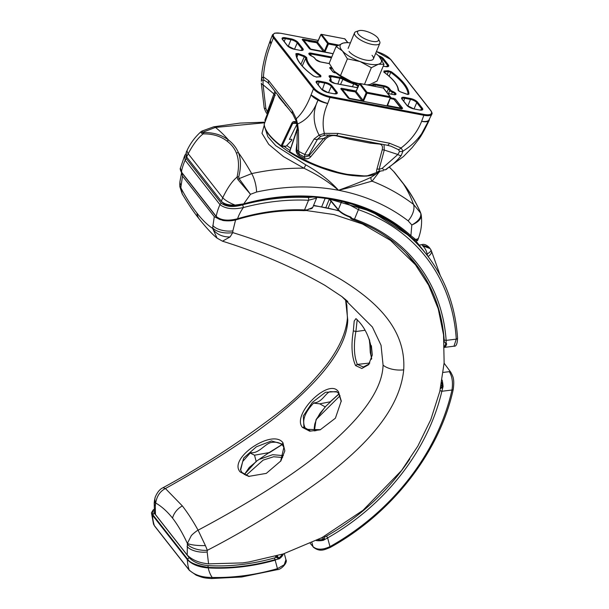 <?xml version="1.0" encoding="UTF-8"?>
<svg xmlns="http://www.w3.org/2000/svg" width="609" height="609" viewBox="0 0 609 609"><rect width="100%" height="100%" fill="white"/><g stroke="black" fill="none" stroke-linecap="round" stroke-linejoin="round"><path stroke-width="0.91" d="M412.141 259.64L415.741 265.151M444.136 341.497L444.189 340.043A201.115 161.88 141.9 0 0 415.688 263.971A201.115 161.88 141.9 0 0 353.228 219.72L351.629 219.103L350.327 217.238A12.995 4.446 -157.7 0 1 338.657 210.318M444.38 346.262A12.995 4.621 -97 0 0 445.811 343.56L445.438 343.012L446.131 342.913L446.663 343.986A0.685 0.495 -163.5 0 1 445.811 343.56L444.243 341.626M445.293 342.936L445.811 343.56L445.438 343.012L446.131 342.913L446.138 340.385L456.263 339.137A2.055 1.066 -3.5 0 0 457.565 338.056L457.565 338.056C457.367 343.895 456.171 346.612 453.979 346.201L456.263 339.137A213.432 171.784 141.9 0 0 358.397 209.671L343.971 201.891M444.189 340.043L446.138 340.385A202.622 163.09 -38.1 0 0 354.499 219.164L351.104 218.212L350.883 217.634M329.484 198.907L338.322 209.618A13.68 4.674 22.3 0 0 350.601 216.903L351.827 218.159M216.751 217.284C221.349 221.196 228.238 221.889 237.419 219.362L237.579 218.981A202.081 162.656 141.9 0 1 272.885 211.536A202.081 162.656 141.9 0 1 304.424 210.181L304.127 210.562L305.924 210.569L307.043 210.158L304.424 210.181L308.527 200.262A213.432 171.784 141.9 0 0 243.364 207.555C233.14 209.74 225.338 208.773 219.963 204.639L185.144 160.243A54.726 44.046 141.9 0 0 181.375 171.974L216.264 216.751L181.459 172.377C180.264 169.964 179.921 168.518 180.439 168.038L181.375 171.974L216.195 216.37C220.831 220.397 227.933 221.189 237.502 218.753L237.579 218.73A202.447 162.946 -38.1 0 1 304.569 209.907L307.187 209.907L308.824 209.024A0.685 0.502 89.3 0 1 308.398 209.374L312.729 207.463L316.581 198.092L308.527 200.262A2.055 0.891 -87.3 0 0 308.268 197.491L313.216 197.019M185.92 155.691L186.582 158.941A2.055 1.652 -38.1 0 0 185.144 160.243L184.748 155.455M352.428 204.251L358.61 206.991A215.479 173.436 -38.1 0 1 426.795 254.851L415.901 240.958M277.285 569.666L277.285 569.666A2.055 0.548 -106.1 0 0 277.46 568.654L284.266 564.726L285.925 559.679C288.027 562.427 281.16 569.788 277.285 569.666L241.697 576.997L211.376 578.55A2.055 0.868 -88.7 0 0 212.168 577.454A38.991 31.386 -38.1 0 1 208.248 567.908L208.141 567.9C198.831 567.185 191.896 564.421 187.328 559.633A54.726 44.046 141.9 0 0 189.155 569.978C194.454 575.01 202.127 577.507 212.168 577.454A213.432 171.784 141.9 0 0 242.199 575.924A213.432 171.784 141.9 0 0 277.46 568.654L275.161 560.166A202.904 163.319 -38.1 0 1 242.976 566.69A202.904 163.319 -38.1 0 1 208.248 567.908L208.293 567.39A202.416 162.93 141.9 0 0 242.938 566.172A202.416 162.93 141.9 0 0 275.009 559.671L276.379 559.511L275.161 560.166M186.582 158.941L221.402 203.345C226.457 206.923 233.475 207.425 242.473 204.852A215.479 173.436 -38.1 0 1 273.167 198.877A215.479 173.436 -38.1 0 1 308.268 197.491M151.435 512.816L153.232 509.878L152.509 515.229L151.435 512.816L153.506 524.09L154.336 525.582A54.726 44.046 -38.1 0 1 152.509 515.229L187.328 559.633L187.587 559.077C189.498 562.67 196.357 565.434 208.179 567.382L208.293 567.39M276.402 556.009L277.879 558.065L278.732 558.011L279.333 558.773L276.379 559.511M442.104 380.031A13.68 4.864 83 0 1 443.07 386.601L441.852 391.267A202.622 163.09 -38.1 0 1 327.619 537.899L323.326 540.305A13.68 7.681 164.8 0 1 316.269 540.556M311.93 542.657L312.996 546.6C316.893 550.041 322.549 550.041 329.979 546.616L330.23 547.445C391.808 513.516 439.569 452.228 453.225 389.509L453.225 389.509C454.748 378.143 452.654 376.096 450.767 372.213L444.106 363.2M324.323 536.369L324.825 536.955L326.553 536.087L327.619 537.899L329.979 546.616A213.432 171.784 141.9 0 0 451.977 390.019C453.104 382.46 452.205 376.339 449.29 371.657L443.223 372.411M371.391 345.668L372.289 354.971M282.637 457.519L273.624 456.758L263.179 460.107L245.929 475.462M154.146 509.398L154.366 513.273L189.186 557.677C193.441 562.077 199.722 564.726 208.019 565.616A201.115 161.88 141.9 0 0 274.423 557.958L276.151 557.38L275.382 556.299M317.852 539.757A12.995 7.3 -15.2 0 0 323.158 539.368L324.079 538.691L322.8 537.191M277.871 558.887L277.887 558.072L276.151 557.38M350.335 217.284L351.629 219.103M440.855 386.669L441.662 387.75L442.18 386.586A12.995 4.621 -97 0 0 441.692 382.391M442.301 388.314L441.662 387.75M441.654 387.75L440.269 388.763M453.225 389.509A2.055 0.868 12.7 0 1 451.977 390.019L441.852 391.267L440.002 390.575M326.553 536.087A201.115 161.88 141.9 0 0 409.834 458.942M324.079 538.691L324.749 539.216M324.825 536.955L324.072 538.676M353.228 219.72L354.499 219.164L358.397 209.671A2.055 1.081 -70.9 0 0 358.61 206.991M181.436 172.347L180.546 170.413M237.502 218.753L237.495 219.012C227.454 221.486 220.389 220.755 216.302 216.812L216.195 216.37A54.726 44.046 -38.1 0 1 219.963 204.639A2.055 1.652 -38.1 0 1 221.402 203.345M305.558 210.585L303.975 210.653C282.058 209.816 259.853 212.747 237.365 219.446C232.889 220.892 228.002 221.227 222.719 220.45L217.063 217.657L216.195 216.37M208.019 565.616L208.141 567.9M274.423 557.958L275.009 559.671M259.929 459.171L272.665 454.695L283.36 455.623M237.579 218.981L237.579 218.73A38.991 31.386 141.9 0 1 243.364 207.555A2.055 0.571 -104.9 0 0 242.473 204.852M350.601 216.903L350.35 217.291C344.907 215.373 340.911 212.998 338.376 210.158L329.035 198.838M321.765 537.739L323.326 540.305M443.07 386.601L442.18 386.586L441.152 385.2M307.157 210.158L305.924 210.569M308.398 209.374L307.347 209.998A0.685 0.685 0 0 1 307.187 210.143L307.271 209.96M427.503 255.757L427.168 254.037C426.407 250.573 424.884 247.825 422.608 245.785L421.809 244.605L419.205 245.176M428.995 247.178L423.369 245.556L422.608 245.785L430.068 248.548L428.995 247.178C426.323 244.765 423.925 243.904 421.809 244.605M440.284 275.58L431.339 250.71A6.844 3.989 155.3 0 1 428.066 256.503M430.068 248.548L430.944 249.896A6.844 1.979 152.5 0 1 427.168 254.037M361.769 30.45A11.32 3.86 -157.6 0 1 378.318 38.74A11.32 3.86 -157.6 0 1 374.291 41.587A11.32 3.86 -157.6 0 1 361.03 36.616A11.32 3.86 -157.6 0 1 358.815 30.701A11.32 3.86 -157.6 0 1 361.769 30.45M378.318 38.74L379.613 41.359A13.68 4.666 -157.6 0 1 379.833 43.285A13.68 4.666 -157.6 0 1 374.748 44.8A13.68 4.666 -157.6 0 1 360.635 40.027A13.68 4.666 -157.6 0 1 354.537 32.856A13.68 4.666 -157.6 0 1 356.044 31.645L358.815 30.701M284.099 447.897L282.842 445.613C280.429 442.751 276.653 441.692 271.523 442.439C265.09 443.375 258.673 454.154 250.581 452.616L242.709 461.493L240.631 470.11M280.612 461.302L283.923 447.143L282.431 444.136L271.515 440.931L256.32 446.831L243.714 457.991L240.441 469.569L241.887 472.432L249.233 476.489M337.112 391.96L330.413 391.625C325.594 392.493 322.344 402.557 313.764 402.93C304.47 412.811 301.622 421.177 305.231 428.043L306.989 429.703M341.261 401.483L338.726 393.528L336.526 391.572L325.465 392.295L312.371 402.359L303.328 415.932L303.937 427.274L306.312 429.337L320.54 429.688M155.31 505.988L155.561 503.597A15.735 7.201 -172.5 0 1 154.488 500.377L154.222 502.874A15.735 7.498 4.6 0 0 155.31 505.988L155.447 514.529L187.207 555.035L187.382 543.434C182.73 533.393 177.79 524.95 172.545 518.107C167.14 511.37 161.514 506.338 155.676 503.004L155.561 503.597M403.698 369.853C406.37 327.223 373.089 299.392 341.329 279.676C307.545 260.21 271.363 244.521 232.767 232.608L230.103 236.916L222.483 241.179C259.487 252.75 293.645 267.473 324.947 285.355L341.915 296.598L372.381 327.003L381.044 345.265L383.076 365.126A17.105 8.153 4.6 0 0 403.698 369.853C399.534 412.658 361.122 448.917 325.571 476.558C288.011 504.412 248.601 528.993 207.349 550.3A15.735 7.224 -172.5 0 1 187.321 544.088M220.252 219.72L214.284 216.644L182.517 176.138L180.873 187.275A15.735 7.772 -178.4 0 1 179.777 184.299L179.868 186.742L182.213 193.913L180.873 187.275M214.284 216.644L212.587 228.352C207.41 224.942 202.203 219.849 196.951 213.089C191.546 206.268 186.194 197.879 180.888 187.922A15.735 3.837 174.4 0 1 179.868 186.742M212.754 225.399A15.735 7.498 -175.4 0 0 232.859 230.918L232.767 232.608A15.735 7.757 -178.4 0 1 212.625 227.774M347.815 301.524L341.915 296.598M353.334 330.862C351.005 345.349 351.743 356.912 355.549 365.552L361.837 368.483L368.635 364.684L372.289 355.032C370.98 341.261 366.572 330.169 359.059 321.742L355.968 318.606L354.202 321.057L353.334 330.862L355.877 331.532L357.217 319.603M345.501 299.407L346.833 305.109L347.404 318.043A17.105 8.153 4.6 0 0 347.769 320.098L345.539 299.438M181.573 172.53L182.517 176.138M306.274 210.524L333.839 214.528L362.507 224.013L390.552 240.418L415.452 264.77L428.614 285.179L438.229 308.771L443.558 334.942L444.128 362.842L439.812 391.397L430.845 419.51L417.82 446.153L401.544 470.498L362.964 510.334L321.963 537.633L283.269 553.939L249.188 561.917L242.641 562.899L208.575 563.858C199.219 562.929 192.101 559.983 187.207 555.035M340.043 395.751L316.634 419.03M230.103 236.916A15.735 11.16 9.6 0 1 212.587 228.352L217.093 238.142L222.422 241.156M217.093 238.142L217.093 238.149C212.488 234.473 206.573 228.139 199.341 219.141L199.341 219.141C194.233 212.815 188.524 204.403 182.213 193.913M364.806 330.306L355.877 331.532C353.502 345.227 353.989 356.181 357.346 364.41L363.375 367.006L369.221 363.938M347.769 320.098C346.932 347.092 322.23 379.963 273.669 418.726C245.351 440.787 209.268 464.058 165.435 488.532L182.342 505.912C187.709 512.839 192.962 520.923 198.092 530.188C242.565 506.513 279.166 483.911 307.895 462.368C357.178 424.526 382.239 392.112 383.076 365.126M282.934 442.735L284.829 450.866L280.871 460.922L266.308 473.383L248.647 476.398L240.174 471.937C227.72 458.501 272.611 428.256 282.934 442.735L282.431 444.136M338.535 391.907L341.261 400.958L335.399 418.2L320.189 429.825L309.745 431.195L302.429 427.419C291.277 414.44 329.385 376.971 338.535 391.907L338.726 393.528M154.222 502.874L154.42 512.382L155.447 514.529M187.062 546.479A15.735 7.498 4.6 0 0 207.167 552.005L207.349 550.3L205.408 545.588L198.092 530.188C197.506 530.211 191.637 534.717 191.089 536.042L187.382 543.434A15.735 3.167 1 0 0 205.408 545.588M155.204 497.195A15.735 10.49 -162.1 0 0 155.676 503.004C156.863 496.053 160.121 491.227 165.435 488.532L163.029 487.71C159.908 489.065 157.297 492.224 155.204 497.188A15.735 10.49 -162.1 0 0 155.204 497.195L154.488 500.377M371.513 359.241L369.229 339.129M244.262 474.563L256.161 461.394L254.524 455.197L269.079 452.616L281.906 444.616M256.161 461.394L269.079 452.616L256.161 461.394M254.524 455.197L250.01 452.951M314.389 430.944L316.063 419.601L325.191 406.865L319.725 403.836L330.2 401.803L338.969 393.856M325.191 406.865L330.421 401.94L325.191 406.865M309.128 430.494L305.36 428.203M313.566 403.097L319.725 403.836M305.117 427.891L310.004 430.692M330.36 401.818L339.046 393.954M387.149 105.829L387.545 104.923L387.903 105.631L400.821 108.09L393.886 99.244L390.095 98.529M387.545 104.923L387.903 105.631L387.545 104.923M387.21 105.136L390.438 97.379A0.685 0.548 -38.1 0 0 390.384 96.854L383.571 88.176A0.685 0.685 0 0 0 383.16 87.924L383.023 87.955M363.877 100.691L363.04 100.264L366.184 92.766L367.021 93.2L363.406 101.315M347.412 90.764L348.272 90.566L342.365 89.447L349.3 98.293L362.218 100.744L363.04 100.264L356.12 91.441L355.283 91.906L348.272 90.566M387.606 105.456L390.483 97.524A0.685 0.685 0 0 0 390.384 96.854A0.685 0.548 -38.1 0 0 390.087 96.686L390.095 97.585L367.021 93.2L367.014 92.294L390.087 96.686L383.282 88L360.201 83.608L367.014 92.294A0.685 0.548 -38.1 0 0 366.184 92.766L359.531 83.852M356.219 91.213L359.379 84.08A0.685 0.548 -38.1 0 1 360.201 83.608L359.85 83.646M325.297 51.499L324.46 51.072L327.604 43.574L328.441 44.008L324.825 52.123M308.839 41.572L309.692 41.374L303.792 40.255L310.727 49.101L323.645 51.552L324.46 51.072L317.54 42.249L316.71 42.714L309.692 41.374M347.739 42.683L344.702 38.809L321.628 34.416L328.434 43.102A0.685 0.548 -38.1 0 0 327.604 43.574L320.951 34.66M317.647 42.021L320.798 34.888A0.685 0.548 -38.1 0 1 321.628 34.416L321.278 34.454M349.018 51.438A13.68 4.666 22.4 0 0 349.497 52.001A13.68 4.666 22.4 0 0 370.653 60.36A13.68 4.666 22.4 0 0 372.023 55.32M359.409 83.798L351.758 81.758L340.492 75.6L334.128 71.169L329.18 63.29L336.092 46.528L343.126 43.079L346.59 42.66A22.229 7.59 22.4 0 0 343.126 43.079A22.229 7.59 22.4 0 0 342.456 50.958L336.092 46.528M367.098 84.864L370.059 84.461L377.093 81.005L384.005 64.242L379.057 56.363A22.229 7.59 22.4 0 0 378.562 55.838A22.229 7.59 22.4 0 0 375.684 53.348M384.005 64.242L378.395 64.242L371.361 67.698L360.094 61.547L347.404 58.845L342.456 50.958A22.229 7.59 22.4 0 0 360.094 61.547A22.229 7.59 22.4 0 0 378.395 64.242A22.229 7.59 22.4 0 0 379.057 56.363M364.486 84.369L371.361 67.698M340.492 75.6L347.404 58.845M359.302 83.996A22.229 7.59 -157.6 0 1 351.758 81.758A22.229 7.59 -157.6 0 1 334.623 71.695L334.128 71.169M350.388 42.919A22.229 7.59 22.4 0 0 346.59 42.66M320.182 76.962L320.106 76.064A49.618 16.93 -157.6 0 1 309.578 66.343A49.618 16.93 -157.6 0 1 305.863 57.916A0.685 0.639 -0.1 0 1 306.738 57.566A48.933 16.694 22.4 0 0 310.4 65.879A48.933 16.694 22.4 0 0 320.783 75.47L320.897 76.726L316.657 77.061L313.696 76.133M313.452 75.965A60.519 20.653 -157.6 0 1 300.45 63.991A60.519 20.653 -157.6 0 1 295.928 53.622A0.685 0.639 0.5 0 1 296.362 54.216L296.362 54.216C296.324 57.018 297.786 60.329 300.747 64.158C303.754 67.98 308.04 71.931 313.612 76.011L316.36 76.978A0.685 0.533 85.5 0 1 316.657 77.061M389.166 76.262L390.727 72.38L388.435 71.596L387.225 74.625M279.364 97.029A2.055 1.797 -33.1 0 1 279.242 97.76L289.717 110.229M279.242 97.76L277.392 94.517M275.748 92.416L275.101 94.014M274.24 97.371L273.943 96.983L264.984 120.011L265.372 120.856A0.685 0.639 26.7 0 1 264.976 120.026L274.849 94.996A63.823 21.779 22.4 0 0 274.826 95.111L264.199 124.213A0.685 0.632 175.8 0 0 264.161 124.472C264.869 130.943 270.541 138.22 281.175 146.32A0.685 0.388 127.1 0 0 281.343 146.366A0.685 0.518 -92 0 0 282.02 146.152L292.617 123.657L294.68 122.135L295.898 122.447M320.783 75.47L319.801 76.704M295.928 53.622L298.235 53.569L304.584 55.921L304.325 56.736L305.863 57.916L302.247 65.962M298.235 53.569L296.887 57.375M332.118 68.604L330.009 68.474M304.584 55.921L306.738 57.566M406.622 94.174L400.273 91.83L398.111 90.178A48.933 16.694 22.4 0 0 384.073 72.273L383.959 71.017L388.199 70.682L391.404 71.778L390.727 72.38A59.834 20.417 22.4 0 1 403.577 84.225A59.834 20.417 22.4 0 1 408.053 94.418A0.685 0.639 -179.5 0 1 408.928 94.129L406.576 94.159M297.329 123.49L289.382 139.4L291.878 139.309M389.417 143.184A4.103 1.994 100.8 0 1 387.172 145.231L335.787 135.457A4.103 1.994 100.8 0 0 338.033 133.409L389.417 143.184L401.087 147.972C410.641 140.626 417.485 131.742 421.626 121.336C425.166 121.762 427.541 121.427 428.744 120.346L431.827 114.195A13.741 4.689 -157.6 0 1 424.169 115.345L330.284 97.493A13.741 4.689 -157.6 0 1 313.445 88.83L273.418 37.781A13.741 4.689 -157.6 0 1 272.505 34.82L270.282 40.506L271.028 43.848C266.841 54.117 264.306 65.133 263.415 76.879A4.103 3.601 101.8 0 0 264.192 80.274L263.027 80.746L263.058 84.765L265.836 108.448L267.321 111.767L274.865 91.289M338.033 133.409L324.346 133.379C321.978 123.756 323.113 113.792 327.749 103.477C322.953 102.007 319.801 100.63 318.301 99.343L311.062 94.897C307.065 105.418 302.14 113.373 296.271 118.778A4.103 2.505 164.9 0 0 295.86 120.46L292.807 114.172A4.103 3.304 141.9 0 1 292.487 111.028L268.736 80.738A4.103 3.304 141.9 0 0 269.056 83.882L292.807 114.172M296.111 122.576L295.944 122.036C294.193 121.039 292.792 121.465 291.741 123.315L281.122 145.795L286.04 146.221M296.37 122.34L296.18 122.196A63.823 21.779 -157.6 0 1 295.944 122.036M289.77 151.458L297.2 129.648M379.597 170.954L377.489 172.256C376.484 172.522 376.271 171.555 376.864 169.355L382.147 150.096C383.046 146.267 381.988 144.242 378.958 144.036L370.105 143.107L349.475 139.179L337.447 136.134C332.659 134.825 328.594 135.876 325.259 139.271L310.727 156.772C309.022 158.759 306.898 159.284 304.355 158.34L299.11 155.645C296.903 154.161 295.936 152.044 296.21 149.304L296.849 143.869M384.02 144.637L384.279 150.058L379.102 169.287L382.208 168.328L397.867 154.496L399.649 151.329L398.24 149.563L391.085 146.229L387.172 145.231M401.224 155.501C396.923 160.997 391.633 165.755 385.352 169.774L403.432 156.566L412.141 147.614L418.528 139.507L428.393 121.138C423.24 133.904 414.775 143.891 402.991 151.101L401.224 155.501A4.103 2.398 -141.3 0 1 397.867 154.496L384.279 150.058A2.055 1.188 13.9 0 0 382.147 150.096M398.24 149.563A4.103 2.406 127.5 0 0 401.087 147.972L402.991 151.101A4.103 3.38 -179.7 0 1 399.649 151.329M317.967 100.12L318.301 99.343L317.989 100.135C312.516 111.752 312.889 123.421 319.116 135.145L314.13 138.936L304.766 154.45L304.591 157.008L299.339 154.305L298.638 151.298L298.456 130.501L297.58 123.97C306.7 120.102 313.49 112.147 317.967 100.12A13.611 4.956 -158 0 1 311.062 94.897L313.445 88.83A0.685 0.548 -38.1 0 1 314.282 88.335A13.055 4.453 22.4 0 0 330.284 96.565L424.169 114.423L421.626 121.336A13.611 4.72 23.9 0 0 428.393 121.138M428.401 121.13A13.611 4.72 23.9 0 0 429.185 120.285A13.611 4.72 23.9 0 0 429.185 120.278L429.398 119.79M350.449 138.159L371.741 142.209M386.776 169.127A27.359 9.333 22.4 0 1 385.352 169.774A4.103 2.215 -122.6 0 1 382.208 168.328M376.864 169.355A2.055 1.195 16.2 0 1 379.102 169.287L379.224 171.198M371.003 142.156A2.055 1.317 -82.2 0 0 370.105 143.107M350.076 138.174A2.055 0.639 -76.8 0 0 349.475 139.179M383.579 170.642L378.379 171.342A2.055 1.865 -114.1 0 0 377.489 172.256M390.468 97.554L395.393 99.039A0.685 0.548 141.9 0 0 394.571 99.511L390.148 98.399M329.393 134.855L323.607 138.517L308.885 155.927L309.098 154.42L317.525 139.21L320.783 136.325L326.051 135.038L335.399 135.297M330.284 96.565L327.749 103.477A13.611 4.948 -158 0 1 317.989 100.135M323.76 135.396A4.103 1.248 78.3 0 0 324.346 133.379L319.116 135.145A4.103 1.424 64.2 0 0 320.783 136.325M298.456 130.501A4.103 2.17 -177.1 0 1 297.245 128.857L296.766 123.924A4.103 0.388 166.9 0 0 297.58 123.97L296.271 118.778L292.487 111.028M309.098 154.42A4.103 3.304 23.9 0 1 304.766 154.45A27.359 9.333 -157.6 0 1 298.638 151.298A4.103 3.03 178.6 0 1 296.918 148.9L296.918 148.9C296.674 150.743 297.283 152.402 298.745 153.887L299.339 154.305A2.055 0.533 -60.3 0 1 299.11 155.645M297.245 128.857L296.918 148.9M314.13 138.936A4.103 2.596 33.1 0 0 317.525 139.21L323.607 138.517A2.055 0.7 -139.5 0 1 325.259 139.271M310.727 156.772A2.055 0.761 -140.1 0 0 308.885 155.927L304.591 157.008A2.055 0.396 -65.2 0 1 304.355 158.34M296.941 149.54A2.055 0.502 6.3 0 0 296.21 149.304M285.446 104.786A2.055 1.477 -41.6 0 1 285.286 105.471M291.84 140.161L286.337 146M341.078 89.196L341.07 88.823A0.685 0.548 141.9 0 0 340.781 88.648L341.451 88.236L341.124 89.348M294.68 122.135L296.202 122.706L296.18 122.196M263.027 80.746A4.103 3.418 11.6 0 1 261.664 78.165L261.878 73.522L261.352 81.309L261.664 78.165L263.415 76.879L268.736 80.738M267.328 113.959L267.206 113.792C266.43 113.373 265.425 111.394 264.192 107.862L261.307 83.205A4.103 1.873 0.7 0 1 261.314 83.136L261.307 83.205A4.103 1.873 0.7 0 0 263.058 84.765L273.844 93.847A2.055 1.233 -158.9 0 1 274.613 95.263M267.602 82.344L264.192 80.274M261.878 73.522C261.984 70.492 264.131 58.464 267.115 49.527L270.091 41.001A13.611 4.567 20.9 0 0 271.028 43.848L273.418 37.781A0.685 0.548 141.9 0 1 274.256 37.286L314.282 88.335M267.518 113.723L267.321 111.767A2.055 1.21 -161 0 1 267.937 112.391M264.192 107.862A4.103 1.226 -13.1 0 0 265.836 108.448M300.899 64.356L304.325 56.736L297.976 54.391L296.332 54.422M309.715 41.245L302.551 40.156M264.222 124.16L264.199 124.183A63.29 21.597 22.4 0 0 268.912 134.292A63.29 21.597 22.4 0 0 281.122 145.795A0.685 0.388 127.1 0 0 281.175 146.32A0.685 0.685 0 0 0 281.609 146.457L285.651 146.312M274.788 95.324A0.685 0.639 10.1 0 1 274.796 95.225L274.796 95.225A0.685 0.639 10.1 0 1 274.826 95.111L274.819 95.103A0.685 0.639 11 0 1 274.849 94.996L275.253 95.613M374.192 174.547A62.605 21.361 -157.6 0 1 290.067 152.341L289.945 151.831A63.29 21.597 22.4 0 0 380.069 171.281M316.155 77.046A0.685 0.533 85.5 0 1 316.36 76.978L320.6 76.643A0.685 0.533 85.5 0 1 320.897 76.726M383.959 71.017A0.685 0.533 -94.5 0 1 384.195 71.931L388.435 71.596A0.685 0.533 -94.5 0 0 388.199 70.682M400.273 91.83L398.537 90.688A0.685 0.639 179.9 0 0 398.111 90.178M302.84 40.065L302.879 39.045L317.609 41.846M333.115 53.752L310.894 49.512M311.13 49.573L309.456 48.712A0.685 0.548 -38.1 0 1 309.753 48.88L302.498 39.631A0.685 0.548 141.9 0 0 302.201 39.456L302.879 39.045M333.138 53.699L309.753 48.88A0.685 0.548 -38.1 0 1 309.829 49.032M330.299 68.391L330.337 67.363L331.448 67.576M333.283 72.25A0.685 0.548 141.9 0 0 333.207 72.098L329.956 67.957A0.685 0.548 141.9 0 0 329.659 67.782L330.337 67.363M334.349 72.73L333.207 72.098A0.685 0.548 141.9 0 0 332.91 71.923L329.659 67.782M336.039 73.004L332.91 71.923M393.719 98.178L393.696 99.153M348.409 98.224A0.685 0.548 141.9 0 0 348.325 98.072L348.325 98.072A0.685 0.548 141.9 0 0 348.036 97.904L340.781 88.648M349.467 98.711L348.036 97.904M395.393 99.039L402.648 108.288A0.685 0.548 141.9 0 0 401.894 108.638M401.727 108.661L349.711 98.765M421.085 214.398C421.771 218.471 418.68 222.003 411.813 224.995L410.908 235.675L415.604 239.421L414.059 239.71L415.848 240.974L409.438 235.965C368.643 198.899 304.241 187.032 243.349 204.403L235.28 205.751C222.81 205.606 223.754 202.972 222.65 202.668L221.341 201.252L222.742 197.773C227.416 187.983 232.181 181.101 237.03 177.128C239.17 167.635 238.964 159.642 236.421 153.125C234.556 148.368 231.397 144.333 226.929 141.029C220.511 136.104 212.579 133.729 203.132 133.904C198.146 137.703 193.16 144.303 188.189 153.712A15.735 5.862 25.2 0 1 187.344 149.875L186.179 152.341L186.643 157L221.341 201.252C224.082 204.038 228.657 205.309 235.082 205.088L243.722 203.878C305.733 186.316 369.663 198.481 410.908 235.675L409.743 236.01L413.534 239.543L409.408 235.934L371.49 211.422L327.467 198.534M415.848 240.974L417.568 240.624L415.604 239.421A15.735 4.857 19.7 0 0 418.619 237.822C421.306 230.301 422.174 222.727 421.238 215.099L420.948 213.751A5.473 4.644 163.1 0 0 420.728 213.188L419.982 211.254C414.752 200.331 409.248 191.234 403.462 183.971A5.473 3.875 -36.1 0 1 404.14 184.626L394.358 172.164A5.473 4.834 -41.1 0 0 393.749 171.586L394.358 172.164M378.836 172.431L372.091 181.178C387.027 187.001 400.836 194.743 413.526 204.403L420.728 213.188C421.443 217.329 418.474 221.265 411.813 224.995L408.159 220.846C388.085 205.545 364.867 195.352 338.505 190.267C312.097 185.319 284.791 185.905 256.595 192.018L250.489 194.309L239.055 178.635L251.662 173.611C269.483 169.751 286.908 167.955 303.96 168.213L283.489 156.635L268.752 144.371L261.984 133.333L264.245 125.233M408.159 220.846A15.735 8.869 -52.6 0 0 413.526 204.403A239.421 138.882 -53.1 0 0 403.462 183.971L393.749 171.586A239.421 138.882 -53.1 0 0 389.494 167.406M417.568 240.624L418.619 237.822M371.109 177.288A3.418 3.022 68.4 0 0 372.091 181.178C364.821 182.959 352.398 187.092 338.505 190.267C328.921 182.053 317.403 174.699 303.96 168.213A3.418 0.449 -64.6 0 0 305.741 164.849C318.941 172.21 329.857 180.683 338.505 190.267C352.961 185.067 363.832 180.744 371.109 177.288L375.799 174.159M264.74 122.767L215.449 127.433L202.66 132.222L204.068 132.549C213.828 132.48 222.026 135.023 228.679 140.192C233.11 143.655 236.345 147.781 238.393 152.577C241.012 159.193 241.134 167.262 238.758 176.785L239.055 178.635A5.473 3.593 139.2 0 0 237.891 179.556L237.03 177.128A5.473 3.433 9 0 1 238.758 176.785M236.421 153.125A5.473 4.446 -23.5 0 1 238.393 152.577A239.421 75.234 -101.4 0 1 251.662 173.611A15.735 5.169 -102.3 0 1 256.595 192.018M226.929 141.029A5.473 4.263 -51.7 0 1 228.679 140.192A239.421 75.234 -101.4 0 0 215.449 127.433A15.735 4.644 79 0 0 213.713 126.809L201.883 131.102L202.66 132.222A5.473 5.001 -33.1 0 0 201.442 133.082L203.132 133.904A5.473 3.783 89.7 0 1 204.068 132.549M186.643 157L188.189 153.712L222.742 197.773A15.735 4.537 21.8 0 0 235.082 205.088L235.257 205.705L243.394 204.365L250.489 194.309L237.891 179.556M187.344 149.875C190.564 143.077 195.063 137.071 200.841 131.849L201.442 133.082M243.394 204.365L243.394 204.365C305.094 186.894 368.704 198.991 409.743 236.01L409.743 236.01M265.197 128.606L267.861 136.713L275.801 145.741L305.741 164.849M286.809 145.49A53.013 18.087 22.4 0 0 290.706 148.345M330.991 201.206L328.228 207.92M446.663 343.986A13.68 4.864 83 0 1 444.418 347.32M338.376 210.158A0.685 0.54 140.5 0 1 338.322 209.618L341.718 201.343M308.824 209.024A13.68 4.674 22.3 0 0 312.729 207.463M189.376 570.405L154.557 526.009A2.055 1.652 -38.1 0 1 154.336 525.582L189.155 569.978A2.055 1.652 -38.1 0 0 189.376 570.405L196.212 575.185C203.589 577.964 203.794 577.933 211.376 578.55M283.406 553.893A13.68 7.681 164.8 0 1 279.333 558.773M310.278 543.426L312.996 546.6A2.055 1.644 139.5 0 0 313.277 547.133L313.277 547.133C320.113 552.47 324.681 549.577 330.23 547.445M325.922 207.425L329.309 199.173M315.744 430.814L314.252 429.071M277.148 555.796L278.732 558.011A12.995 7.3 -15.2 0 0 282.218 554.274M237.236 219.362L237.419 219.362A201.442 162.139 -38.1 0 1 272.695 211.917A201.442 162.139 -38.1 0 1 304.127 210.562L304.127 210.562M154.366 513.273L152.768 514.674L187.587 559.077L189.186 557.677M449.29 371.657A2.055 1.629 -36.5 0 1 450.767 372.213M181.49 172.408L181.375 171.974L181.49 172.408M181.002 184.9A15.735 7.498 -175.4 0 1 179.914 181.787L179.777 184.299M313.445 205.72A200.43 161.324 -38.1 0 1 339.144 210.996M405.815 252.765A200.43 161.324 -38.1 0 1 410.063 257.904L405.83 252.781M207.167 552.005L208.575 563.858M232.859 230.918L235.584 219.925M196.951 213.089A17.105 13.763 141.9 0 0 199.341 219.141M369.83 363.025L357.346 364.41L355.549 365.552M172.545 518.107A17.105 13.763 -38.1 0 1 182.342 505.912M302.429 427.419L303.937 427.274M240.174 471.937L241.887 472.432M325.335 406.896L320.075 413.245L316.307 419.723L314.784 424.039L314.229 428.036L314.518 430.936M387.56 105.197L388.009 105.996M362.325 101.109L355.169 91.822L356.075 91.289L359.333 83.928A0.685 0.685 0 0 1 360.086 83.532L383.282 88A0.685 0.548 -38.1 0 1 383.571 88.176M400.92 108.448L400.821 108.09A0.685 0.548 -38.1 0 1 401.209 108.501A0.685 0.685 0 0 0 401.11 108.257L394.175 99.419A0.685 0.548 141.9 0 0 393.886 99.244L393.627 99.198M348.79 98.399A0.685 0.548 -38.1 0 1 349.3 98.293L349.406 98.643M342.014 89.477L342.365 89.447A0.685 0.548 141.9 0 0 341.725 89.652M355.032 91.852L347.457 90.68M337.409 45.705L328.441 44.008L328.434 43.102L338.574 45.028M323.744 51.917L316.589 42.63L317.502 42.097L320.753 34.736A0.685 0.685 0 0 1 321.506 34.34L344.45 38.763M310.217 49.207A0.685 0.548 -38.1 0 1 310.727 49.101L310.834 49.451M303.442 40.285L303.792 40.255A0.685 0.548 141.9 0 0 303.153 40.46M344.702 38.809A0.685 0.548 -38.1 0 1 344.998 38.984A0.685 0.685 0 0 0 344.587 38.732L344.702 38.809M316.452 42.66L308.885 41.488M318.225 40.46L280.574 33.244L274.758 33.122L272.505 34.82M357.711 87.605A5.169 1.766 -157.6 0 1 356.052 87.468L334.942 83.456A4.096 1.393 -157.6 0 1 329.933 80.875A4.096 1.393 -157.6 0 1 330.39 79.551A2.748 0.936 22.4 0 0 330.702 78.668L329.362 76.962A4.096 1.393 -157.6 0 1 331.38 75.722L340.149 77.389A4.096 1.393 -157.6 0 1 343.225 78.5A23.789 8.115 22.4 0 0 353.844 83.06A5.169 1.766 -157.6 0 1 358.511 85.793M330.367 81.21L330.664 80.472A3.41 1.165 22.4 0 0 330.07 80.791M329.362 76.962A0.685 0.548 141.9 0 1 329.659 77.13L331.273 80.106A3.433 1.172 -157.6 0 1 330.664 80.472A0.685 0.563 -99.3 0 0 330.39 79.551M329.34 63.633L320.6 61.973A4.096 1.393 -157.6 0 1 315.584 59.393L314.252 57.688A2.748 0.936 22.4 0 0 312.196 56.348A4.096 1.393 -157.6 0 1 309.144 54.361A4.096 1.393 -157.6 0 1 311.161 53.12L331.76 57.04M310.582 55.488L311.169 54.026A3.41 1.165 22.4 0 0 309.281 54.277M331.418 57.87L311.169 54.026L311.161 53.12M352.497 86.737L353.646 83.905A24.467 8.351 -157.6 0 1 342.722 79.216A3.41 1.165 22.4 0 0 340.157 78.287L331.387 76.62A3.41 1.165 22.4 0 0 329.499 76.879M358.046 86.836A4.491 1.53 22.4 0 0 357.772 86.371A4.491 1.53 22.4 0 0 353.646 83.905L353.844 83.06M294.383 49.268A5.801 1.979 -157.6 0 1 287.273 45.606L282.492 39.509A5.801 1.979 -157.6 0 1 285.355 37.743L290.935 38.809A5.801 1.979 -157.6 0 1 298.045 42.463L302.833 48.568A5.801 1.979 -157.6 0 1 299.971 50.326L294.132 49.215M336.876 91.982A5.801 1.979 -157.6 0 1 334.014 93.74L328.434 92.682A5.801 1.979 -157.6 0 1 321.324 89.021L316.535 82.923A5.801 1.979 -157.6 0 1 319.398 81.157L324.985 82.223A5.801 1.979 -157.6 0 1 332.088 85.877L336.876 91.982A0.685 0.548 141.9 0 0 336.046 92.454L331.266 86.349A5.116 1.743 22.4 0 0 324.993 83.129L319.405 82.063A5.116 1.743 22.4 0 0 316.543 82.512L316.832 83.09A0.685 0.548 141.9 0 0 316.535 82.923M378.28 55.564A5.801 1.979 -157.6 0 1 383.533 58.723L388.314 64.828A5.801 1.979 -157.6 0 1 385.459 66.587L383.213 66.16M410.466 98.483A5.801 1.979 -157.6 0 1 417.576 102.137L422.364 108.242A5.801 1.979 -157.6 0 1 419.502 110.001L413.914 108.942A5.801 1.979 -157.6 0 1 406.812 105.281L402.024 99.183A5.801 1.979 -157.6 0 1 404.886 97.417L410.466 98.483L410.481 99.389L404.894 98.323A5.116 1.743 22.4 0 0 402.031 98.772L402.321 99.351A0.685 0.548 -38.1 0 0 402.024 99.183M370.127 85.443A23.789 8.115 22.4 0 0 373.378 84.24A4.096 1.393 -157.6 0 1 375.487 84.111L384.256 85.778A4.096 1.393 -157.6 0 1 389.265 88.358L390.605 90.063A2.748 0.936 22.4 0 0 392.66 91.396A4.096 1.393 -157.6 0 1 395.979 93.855A4.096 1.393 -157.6 0 1 393.696 94.631L387.75 93.497M391.404 71.778A60.519 20.653 -157.6 0 1 408.928 94.129M309.456 48.712L302.201 39.456M336.122 73.08L334.585 72.783M402.648 108.288L401.978 108.707M341.451 88.236L356.189 91.038M280.688 33.328A13.055 4.453 22.4 0 0 274.256 37.286M424.169 114.423A13.055 4.453 22.4 0 0 430.601 110.457L390.567 59.416A13.055 4.453 22.4 0 0 376.408 51.598M355.473 91.799L349.52 90.672M348.295 90.436L341.413 89.257M401.696 108.6L394.457 99.777M391.534 94.159L392.341 92.203A3.433 1.172 -157.6 0 1 389.775 90.535L388.443 88.83A3.41 1.165 22.4 0 0 384.264 86.676L375.494 85.009A3.41 1.165 22.4 0 0 373.743 85.115A24.467 8.351 -157.6 0 1 372.343 85.869M393.444 94.578L395.142 94.547A3.41 1.165 22.4 0 0 392.341 92.203L392.66 91.396M373.37 86.059L373.743 85.115A0.685 0.632 52.8 0 0 373.378 84.24M374.954 86.364L375.487 84.111M383.632 88.252L384.256 85.778M386.898 92.408L388.443 88.83A0.685 0.548 141.9 0 1 389.265 88.358M388.466 93.58L389.775 90.535A0.685 0.548 141.9 0 1 390.605 90.063M420.948 110.069L421.535 108.714L416.746 102.617A5.116 1.743 22.4 0 0 410.481 99.389L407.771 106.133M419.251 109.955L421.862 109.841A5.116 1.743 22.4 0 0 421.535 108.714A0.685 0.548 -38.1 0 1 422.364 108.242M403.744 101.178L404.886 97.417M414.036 108.904L416.746 102.617A0.685 0.548 141.9 0 1 417.576 102.137M316.893 42.607L310.94 41.481M382.109 60.58L382.703 59.195A5.116 1.743 22.4 0 0 379.658 57.048M386.905 66.655L387.484 65.3L382.703 59.195A0.685 0.548 -38.1 0 1 383.533 58.723M385.2 66.541L387.819 66.419A5.116 1.743 22.4 0 0 387.484 65.3A0.685 0.548 -38.1 0 1 388.314 64.828M291.741 123.315L296.667 123.513M340.53 84.461L343.225 78.5M337.881 83.958L340.149 77.389M330.664 78.424L331.38 75.722M335.46 93.809L336.046 92.454A5.116 1.743 22.4 0 1 336.381 93.58L333.762 93.695M328.548 92.644L331.266 86.349A0.685 0.548 141.9 0 1 332.088 85.877M322.29 89.873L324.985 82.223M318.263 84.917L319.398 81.157M268.835 111.934L265.577 120.544M284.213 41.503L285.362 38.649A5.116 1.743 22.4 0 0 282.5 39.098L282.789 39.676A0.685 0.548 141.9 0 0 282.492 39.509M288.24 46.451L290.95 39.707L285.362 38.649L285.355 37.743M294.505 49.23L297.215 42.934A5.116 1.743 22.4 0 0 290.95 39.707L290.935 38.809M301.417 50.395L302.003 49.04L297.215 42.934A0.685 0.548 -38.1 0 1 298.045 42.463M299.971 50.326L302.33 50.159A5.116 1.743 22.4 0 0 302.003 49.04A0.685 0.548 141.9 0 1 302.833 48.568M264.161 124.472A0.685 0.685 0 0 1 264.199 124.183L273.395 99.922M287.273 45.606A0.685 0.548 -38.1 0 1 287.57 45.782L294.269 49.184L299.719 50.281M315.584 59.393A0.685 0.548 -38.1 0 1 315.972 59.804M314.252 57.688A0.685 0.548 -38.1 0 1 314.541 57.863L315.881 59.568L320.479 61.897L329.317 63.572M316.832 83.09L321.613 89.196A0.685 0.548 141.9 0 0 321.324 89.021M334.014 93.74L328.434 92.682M328.182 92.629L321.613 89.196M383.236 66.107L385.459 66.587M402.321 99.351L407.101 105.456A0.685 0.548 141.9 0 0 406.812 105.281M407.101 105.456L413.8 108.866L419.502 110.001M390.567 59.416A0.685 0.548 -38.1 0 1 390.864 59.583L430.89 110.632A0.685 0.548 141.9 0 0 430.601 110.457M387.697 93.436L393.696 94.631M414.059 239.71L413.534 239.543L414.059 239.71M222.346 202.317C224.942 204.936 229.243 206.063 235.257 205.705L235.257 205.705M353.281 175.658A60.025 20.485 -157.6 0 1 344.542 174.372A60.025 20.485 -157.6 0 1 280.102 145.498M284.068 146.366A58.662 20.013 22.4 0 0 289.991 150.514M444.418 347.381L453.987 346.201M180.439 168.038L184.687 155.569L185.722 153.932M284.289 553.611L285.925 559.679M153.24 509.87L154.678 509.017M351.119 218.76L349.741 217.086M314.244 428.98L315.82 430.807M154.557 526.009L153.506 524.098M457.565 338.056C455.456 306.312 445.202 278.579 426.795 254.851M316.802 197.316L316.581 198.092M216.279 216.781L216.629 217.185M430.944 249.896L431.339 250.71M379.833 43.285L373.408 58.875M325.198 198.268L321.758 206.626M354.537 32.856L348.112 48.446M415.452 264.77L410.063 257.904M338.787 210.63L313.597 205.362M179.914 181.787L181.726 171.867M347.404 318.043C346.308 331.897 339.746 347.016 327.703 363.413C312.211 383.145 294.269 400.722 273.883 416.13C238.583 442.91 201.632 466.768 163.029 487.71M371.688 358.602L370.272 352.52L369.633 340.149M281.99 444.692L269.201 452.822M256.275 461.607L249.279 467.43L244.331 474.609M390.118 98.475L393.764 99.168A0.685 0.685 0 0 1 394.175 99.419M341.641 89.553A0.685 0.685 0 0 1 342.25 89.371L347.99 90.459M347.906 42.691L344.998 38.984M303.069 40.361A0.685 0.685 0 0 1 303.67 40.179L309.418 41.267M318.248 40.415L280.574 33.244M358.069 87.346L355.93 87.391L334.828 83.38L330.055 80.837M314.541 57.863L309.258 54.323M274.271 96.146L275.093 94.022M418.528 139.499C421.154 136.188 424.701 129.786 429.185 120.278M296.766 123.924L295.86 120.46M335.787 135.457L326.051 135.038M331.273 80.106L330.717 81.53M380.123 171.281L366.428 176.146L343.369 173.984L315.858 165.404L289.945 152.326A0.685 0.685 0 0 1 289.663 151.534L297.261 128.362M270.274 40.521L270.091 41.001M267.595 82.344L269.056 83.882M273.395 99.891L274.819 95.103M264.984 120.011A0.685 0.685 0 0 0 265.357 120.887L265.433 120.925M287.57 45.782L282.789 39.676M390.864 59.583L376.423 51.552M430.89 110.632C432.093 112.589 432.405 113.776 431.827 114.195M408.038 94.555L400.265 91.776M398.537 90.688L398.552 90.771C398.286 85.329 393.513 79.178 384.233 72.319L383.799 72.121M302.49 39.623L302.506 40.004M329.956 67.949L329.964 68.33M341.07 88.823L348.325 98.072L349.596 98.688L401.871 108.912M420.948 213.751L420.058 211.384C414.965 200.574 409.659 191.652 404.14 184.626M389.577 167.353L390.491 168.153M200.841 131.849L201.883 131.102M264.961 122.173L240.03 123.087L213.713 126.809"/></g></svg>
